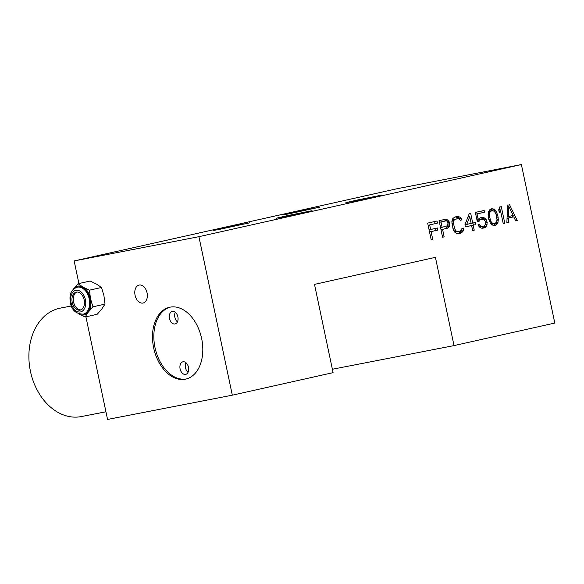 <?xml version="1.0" encoding="UTF-8"?>
<svg xmlns="http://www.w3.org/2000/svg" width="584" height="584" viewBox="0 0 584 584"><rect width="100%" height="100%" fill="white"/><g stroke="black" fill="none" stroke-linecap="round" stroke-linejoin="round"><path stroke-width="0.88" d="M499.298 212.649L498.699 209.809L499.729 206.977L501.284 206.634L504.802 223.307L503.247 223.657L500.327 209.817L499.298 212.649M314.499 284.386L435.423 257.34L454.024 345.597L554.8 323.062L521.395 164.557L198.918 236.681L232.322 395.185L333.092 372.643L314.499 284.386M431.094 231.622L432.737 239.425L431.182 239.776L427.671 223.095L437 221.007L437.452 223.139L429.671 224.876L430.649 229.49L437.387 227.986L437.832 230.111L429.532 231.921M449.008 221.299L449.753 224.847L448.461 227.738L442.577 229.424L444.147 236.878L442.592 237.221L439.073 220.548L446.665 219.219L449.008 221.299L447.41 221.606M453.06 228.935L451.819 221.781L452.775 218.598L454.885 217.007L457.221 216.489L459.776 217.029L461.112 218.219L461.747 219.934L460.192 220.285L458.783 218.737L455.337 219.139L453.746 220.606L453.491 223.263L454.615 228.592L455.914 230.899L457.951 231.556L460.287 231.038L461.878 229.563L461.907 228.446L463.47 228.096L463.579 229.928L462.842 231.578L460.732 233.169L457.031 233.622L454.505 231.957L453.06 228.935M469.142 213.817L470.697 213.474L472.719 223.052L475.31 222.475L475.756 224.606L473.164 225.183L474.215 230.154L472.66 230.498L471.609 225.533L465.39 226.921L464.944 224.796L469.142 213.817M479.939 219.956L479.121 221.248L477.31 221.657L475.361 212.43L484.18 210.459L484.552 212.233L477.033 213.912L478.23 219.591L479.303 218.233L482.077 217.241L484.968 218.08L486.049 219.328L487.239 222.409L486.618 225.891L485.545 227.242L484.326 227.891L481.399 228.176L479.88 227.395L477.982 224.847L479.537 224.504L480.355 225.804L482.391 226.461L483.946 226.118L485.538 224.643L485.72 221.635L483.567 219.139L477.537 220.416L480.895 219.365M494.955 225.512L493.319 225.504L490.801 223.84L488.866 219.818L488.195 216.62L488.334 212.131L489.954 209.539L491.436 208.831L493.064 208.838L495.59 210.51L497.524 214.532L498.196 217.73L498.057 222.219L496.429 224.811L494.955 225.512M507.511 205.239L509.584 204.772L517.241 220.526L515.687 220.876L513.752 216.846L508.569 218.007L508.43 222.497L506.875 222.847L507.511 205.239M521.395 164.557L396.624 188.814L74.146 260.938L78.906 283.539M85.921 316.82L107.544 419.443L232.322 395.185M454.024 345.597L332.376 369.249M74.146 260.938L198.918 236.681M218.204 229.629L213.627 230.424L225.198 227.738L249.653 222.832L218.204 229.629M280.59 217.503L276.013 218.292L287.583 215.613L312.046 210.7L280.59 217.503M350.466 201.874L345.889 202.663L357.452 199.983L381.914 195.071L350.466 201.874M288.073 214.007L283.495 214.795L295.066 212.116L319.528 207.203L288.073 214.007M153.658 347.852A36.821 24.44 77.4 0 1 169.615 307.257A36.821 24.44 77.4 0 1 201.648 338.523A36.821 24.44 77.4 0 1 185.683 379.118A36.821 24.44 77.4 0 1 153.658 347.852M135.072 295.219A9.205 6.11 77.4 0 1 139.058 285.072A9.205 6.11 77.4 0 1 147.066 292.883A9.205 6.11 77.4 0 1 143.08 303.038A9.205 6.11 77.4 0 1 135.072 295.219M170.287 307.126A36.821 24.44 -102.6 0 0 155.001 347.553A36.821 24.44 -102.6 0 0 186.354 378.958M188.508 367.292A6.446 4.278 -102.6 0 0 182.901 361.817A6.446 4.278 -102.6 0 0 180.106 368.92A6.446 4.278 -102.6 0 0 185.712 374.395A6.446 4.278 -102.6 0 0 188.508 367.292M177.879 316.856A6.446 4.278 -102.6 0 0 172.273 311.382A6.446 4.278 -102.6 0 0 169.484 318.492A6.446 4.278 -102.6 0 0 175.083 323.959A6.446 4.278 -102.6 0 0 177.879 316.856M177.441 321.879A6.446 4.278 77.4 0 1 174.857 317.287A6.446 4.278 77.4 0 1 175.295 312.257M188.07 372.315A6.446 4.278 77.4 0 1 185.486 367.723A6.446 4.278 77.4 0 1 185.916 362.693M92.944 306.819L90.498 298.65L89.432 290.182L83.074 287.109L78.088 283.729L90.14 281.028L96.506 284.101L101.492 287.481L103.937 295.65L105.003 304.118L101.769 309.06L97.156 314.309L85.096 317.002L88.33 312.068L92.944 306.819L105.003 304.118M73.409 309.644L75.329 311.747M78.11 313.572L85.096 317.002M71.752 291.394L70.241 293.913L70.314 295.095M78.088 283.729L72.525 290.255M89.432 290.182L101.492 287.481M72.89 289.817A14.724 9.775 77.4 0 1 73.475 288.971A14.724 9.775 77.4 0 1 77.869 286.109A14.724 9.775 77.4 0 1 83.074 287.109A14.724 9.775 77.4 0 1 87.695 291.701A14.724 9.775 77.4 0 1 90.498 298.65A14.724 9.775 77.4 0 1 90.732 306.104A14.724 9.775 77.4 0 1 88.33 312.068A14.724 9.775 77.4 0 1 83.935 314.929A14.724 9.775 77.4 0 1 78.73 313.929A14.724 9.775 77.4 0 1 78.212 313.615M77.891 287.043A13.804 9.162 77.4 0 1 89.9 298.767A13.804 9.162 77.4 0 1 83.913 313.995L83.242 314.141A13.804 9.162 -102.6 0 0 89.228 298.92A13.804 9.162 -102.6 0 0 77.219 287.197L77.891 287.043M72.219 302.286A9.205 6.11 77.4 0 1 76.205 292.139A9.205 6.11 77.4 0 1 84.213 299.95A9.205 6.11 77.4 0 1 80.227 310.104A9.205 6.11 77.4 0 1 72.219 302.286M76.891 292.044A9.205 6.11 -102.6 0 0 73.562 301.986A9.205 6.11 -102.6 0 0 80.884 309.892M105.93 411.786L81.315 416.575A55.225 41.296 -101 0 1 30.463 371.373A55.225 41.296 -101 0 1 60.232 308.148L71.358 305.987M431.174 239.732L432.737 239.425M429.671 224.876L437.452 223.139M435.051 223.606L434.613 221.54M429.079 229.797L430.649 229.49M429.525 231.899L437.832 230.111M435.438 230.578L435 228.519M447.913 222.613L449.49 222.307M448.147 224.044L449.789 223.723M447.964 225.19L449.753 224.847M441.008 229.702L444.84 228.848L446.059 228.205L446.877 226.906L449.271 226.439M446.877 226.906L447.103 226.154M446.059 228.205L448.461 227.738M444.84 228.848L447.242 228.381M441.008 229.731L442.577 229.424M442.577 237.177L444.147 236.878M445.847 220.883L444.271 219.686L446.665 219.219M444.271 219.686L443.154 219.635M445.526 220.518L447.928 220.051M439.438 222.256L445.928 220.869L441 221.971L442.124 227.293L447.753 225.665L447.935 222.65L446.782 221.051L445.928 220.869M442.124 227.293L440.562 227.599M439.438 222.278L441 221.971M458.732 218.737L456.192 217.022L458.593 216.554M456.192 217.022L455.082 216.963M457.374 217.496L459.776 217.029M458.71 218.686L461.112 218.219M460.17 220.241L461.747 219.934M452.096 220.117L457.666 218.613M452.936 219.606L455.337 219.139M452.074 220.175L454.374 219.723M451.936 220.956L453.746 220.606M451.841 222.102L453.454 221.789M451.936 223.57L453.491 223.263M453.045 228.892L454.615 228.592M453.549 230.264L455.17 229.95M454.067 231.257L455.914 230.899M454.469 231.899L456.841 231.432M454.476 231.906L457.951 231.556M461.302 230.373L463.579 229.928M458.141 233.673L460.44 232.045L462.842 231.578M460.44 232.045L461.119 230.527M459.557 232.987L461.959 232.52M458.338 233.629L460.732 233.169M471.157 223.358L472.719 223.052M468.908 216.825L468.58 215.284M470.777 225.694L475.756 224.606M473.361 225.066L472.923 223.008M470.77 225.65L473.164 225.183M472.646 230.454L474.215 230.154M465.375 226.855L471.609 225.533M469.74 216.657L466.755 224.387L471.164 223.402L469.74 216.657L467.923 217.014M464.966 224.738L466.755 224.387M477.296 221.606L479.121 221.248M477.172 221L477.537 220.416M475.726 214.138L484.552 212.233M482.15 212.7L481.793 210.992M475.734 214.167L477.033 213.912M476.931 219.847L478.23 219.591M483.034 219.08L481.048 217.774L483.45 217.306M481.048 217.774L480.245 217.737M482.574 218.547L484.968 218.08M484.435 219.642L486.049 219.328M485.538 221.263L486.939 220.986M485.859 222.679L487.239 222.409M485.552 224.599L487.092 224.3M482.201 228.213L484.216 226.358L486.618 225.891M484.216 226.358L484.362 225.862M483.143 227.709L485.545 227.242M482.581 228.227L484.326 227.891M478.778 226.11L480.355 225.804M479.296 226.723L481.282 226.344M479.42 226.869L482.391 226.461M478.5 219.832L482.457 219.022M492.83 210.656L490.669 209.306L493.064 208.838M492.188 210.079L494.59 209.619M493.568 210.897L495.59 210.51M494.823 212.116L496.407 211.809M495.568 213.072L496.889 212.817M496.174 214.795L497.524 214.532M496.853 217.985L498.196 217.73M497.013 219.81L498.313 219.562M496.736 220.978L498.276 220.679M496.159 222.584L498.057 222.219M493.546 225.504L495.101 223.92L497.502 223.453M495.101 223.92L495.371 223.322M494.035 225.278L496.429 224.811M494.575 223.738L496.429 222.212L497.013 219.847L496.305 215.175L495.597 213.109L494.108 211.211L491.808 210.605L489.961 212.138L489.37 214.496L489.56 216.686L490.794 221.241L492.283 223.139L494.575 223.738L491.151 224.154M488.611 211.496L491.808 210.605M488.26 216.941L489.56 216.686M489.37 214.496L488.078 214.751M488.282 212.466L489.961 212.138M488.545 211.649L490.589 211.255M491.078 224.088L493.21 223.672M490.567 223.468L492.283 223.139M489.487 221.497L490.794 221.241M488.779 219.423L490.086 219.168M503.24 223.614L504.802 223.307M499.495 209.977L499.181 208.488M498.765 210.123L500.327 209.817M515.672 220.832L517.241 220.526M512.905 217.014L512.27 215.693M507.854 206.619L507.489 205.867M507.036 218.277L513.752 216.846M507.036 218.306L508.569 218.007M506.875 222.803L508.43 222.497M513.197 215.489L508.846 206.429L508.533 216.533L513.197 215.489M507.452 206.699L508.846 206.429M507.094 216.81L508.533 216.533M71.014 302.519A11.045 7.329 -102.6 0 0 80.49 311.929A11.045 7.329 -102.6 0 0 85.41 299.723A11.045 7.329 -102.6 0 0 75.935 290.314A11.045 7.329 -102.6 0 0 71.014 302.519M77.219 287.197C69.598 290.087 69.54 296.344 70.328 302.636C71.635 310.075 75.942 313.907 83.242 314.141"/></g></svg>
